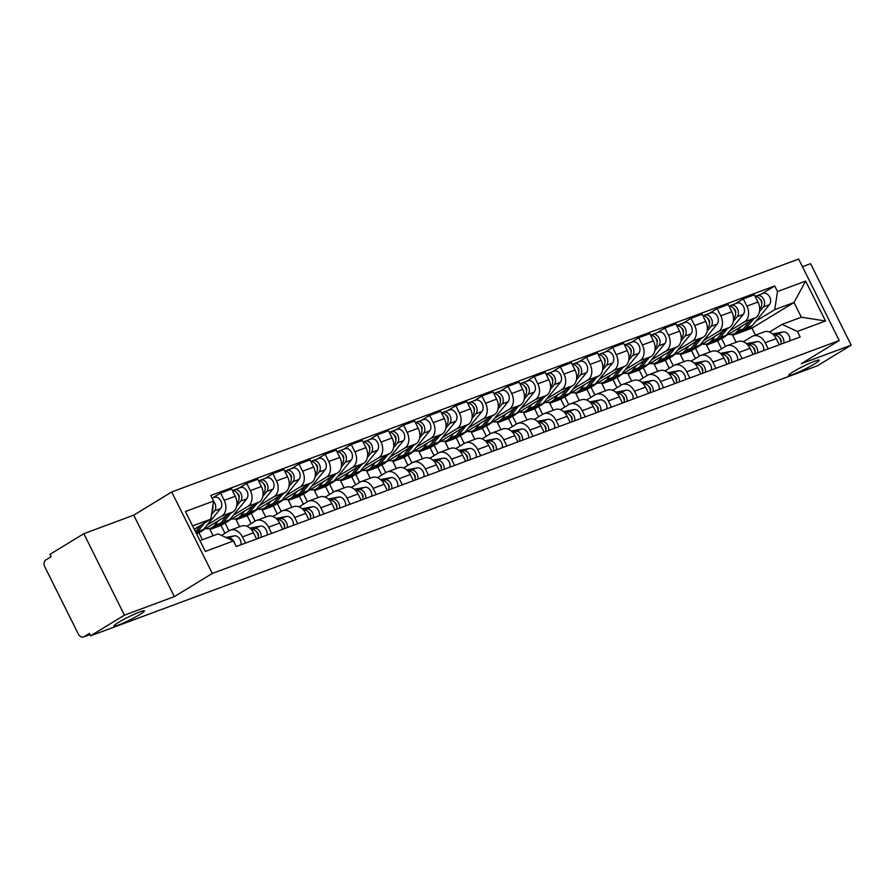 <?xml version="1.0" encoding="UTF-8"?>
<svg xmlns="http://www.w3.org/2000/svg" width="896" height="896" viewBox="0 0 896 896"><rect width="100%" height="100%" fill="white"/><g stroke="black" fill="none" stroke-linecap="round" stroke-linejoin="round"><path stroke-width="1.34" d="M139.843 614.522A17.069 1.635 -26.5 0 1 123.547 622.955A17.069 1.635 -26.5 0 1 113.848 626.125A17.069 1.635 -26.5 0 1 118.395 622.496A17.069 1.635 -26.5 0 1 134.68 614.062A17.069 1.635 -26.5 0 1 144.39 610.893A17.069 1.635 -26.5 0 1 139.843 614.522M814.666 363.81A17.069 1.635 -26.5 0 1 798.381 372.232A17.069 1.635 -26.5 0 1 788.682 375.402A17.069 1.635 -26.5 0 1 793.229 371.773A17.069 1.635 -26.5 0 1 809.514 363.339A17.069 1.635 -26.5 0 1 819.224 360.17A17.069 1.635 -26.5 0 1 814.666 363.81M83.821 533.702L124.432 615.16L90.552 635.846L817.32 365.837L851.2 345.15L801.27 363.698L839.25 340.525L798.627 259.056L171.707 491.971L133.739 515.155L83.821 533.702L49.93 554.378L51.117 556.752L45.842 559.978A5.331 3.954 -110.4 0 0 44.8 566.81L78.31 634.021A5.331 3.954 -110.4 0 0 83.574 636.944A5.331 3.954 -110.4 0 0 84.09 636.698L89.891 634.536M851.2 345.15L810.589 263.682L802.446 266.706M124.432 615.16L174.362 596.613L212.33 573.44L839.25 340.525M90.552 635.846L89.365 633.472L84.09 636.698M725.435 336.134L755.586 317.733A12.264 9.106 -110.4 0 0 757.971 302.03L754.354 294.784L743.299 298.894L746.906 306.141A12.264 9.106 69.6 0 1 744.52 321.843L729.915 330.758M721.56 348.824L717.606 340.906L721.851 338.318M765.139 342.709L776.205 338.61A12.264 9.106 -110.4 0 0 764.098 331.89L753.043 336A12.264 9.106 69.6 0 1 765.139 342.709L768.23 348.891M776.205 338.61L779.285 344.781M735.448 303.688L743.299 298.894M699.418 356.093L695.475 348.186M743.366 341.757L751.867 336.571A12.264 9.106 69.6 0 1 753.043 336M710.797 342.429L706.552 345.016L710.024 351.982M699.294 345.845L729.445 327.443A12.264 9.106 -110.4 0 0 731.83 311.741L728.224 304.494L717.158 308.605L720.776 315.851A12.264 9.106 69.6 0 1 718.39 331.554L703.774 340.469M695.419 358.534L691.477 350.616L695.722 348.029M753.144 354.491L750.064 348.32A12.264 9.106 -110.4 0 0 737.957 341.6L726.902 345.71A12.264 9.106 69.6 0 1 739.01 352.419L742.09 358.602M709.307 313.398L717.158 308.605M673.277 365.803L669.334 357.896M717.237 351.467L725.726 346.282A12.264 9.106 69.6 0 1 726.902 345.71M684.656 352.139L680.422 354.726L683.883 361.693M673.165 355.555L703.304 337.154A12.264 9.106 -110.4 0 0 705.69 321.451L702.083 314.205L691.029 318.315L694.635 325.562A12.264 9.106 69.6 0 1 692.25 341.264L677.645 350.179M669.29 368.245L665.336 360.326L669.581 357.739M727.014 364.202L723.934 358.019A12.264 9.106 -110.4 0 0 711.827 351.31L700.773 355.421A12.264 9.106 69.6 0 1 712.869 362.13L715.96 368.312M683.166 323.109L691.029 318.315M647.147 375.514L643.205 367.606M691.096 361.178L699.597 355.992A12.264 9.106 69.6 0 1 700.773 355.421M658.526 361.85L654.282 364.437L657.754 371.403M647.024 365.266L677.174 346.864A12.264 9.106 -110.4 0 0 679.56 331.162L675.942 323.915L664.888 328.026L668.506 335.272A12.264 9.106 69.6 0 1 666.12 350.974L651.504 359.89M643.149 377.955L639.206 370.037L643.451 367.45M700.874 373.912L697.794 367.73A12.264 9.106 -110.4 0 0 685.686 361.021L674.632 365.131A12.264 9.106 69.6 0 1 686.739 371.84L689.819 378.022M657.037 332.819L664.888 328.026M621.006 385.224L617.064 377.317M664.966 370.888L673.456 365.702A12.264 9.106 69.6 0 1 674.632 365.131M632.386 371.56L628.141 374.147L631.613 381.114M620.894 374.976L651.034 356.574A12.264 9.106 -110.4 0 0 653.419 340.872L649.813 333.626L638.758 337.736L642.365 344.982A12.264 9.106 69.6 0 1 639.979 360.685L625.363 369.6M617.019 387.666L613.066 379.747L617.31 377.16M674.744 383.622L671.664 377.44A12.264 9.106 -110.4 0 0 659.557 370.731L648.502 374.842A12.264 9.106 69.6 0 1 660.598 381.55L663.678 387.733M630.896 342.53L638.758 337.736M594.877 394.934L590.923 387.016M638.826 380.598L647.326 375.413A12.264 9.106 69.6 0 1 648.502 374.842M606.256 381.27L602.011 383.858L605.483 390.824M594.754 384.686L624.904 366.285A12.264 9.106 -110.4 0 0 627.29 350.582L623.672 343.336L612.618 347.446L616.235 354.693A12.264 9.106 69.6 0 1 613.85 370.395L599.234 379.31M590.878 397.376L586.936 389.458L591.181 386.87M648.603 393.333L645.523 387.15A12.264 9.106 -110.4 0 0 633.416 380.442L622.362 384.552A12.264 9.106 69.6 0 1 634.469 391.261L637.549 397.443M604.766 352.24L612.618 347.446M568.736 404.645L564.794 396.726M612.685 390.309L621.186 385.123A12.264 9.106 69.6 0 1 622.362 384.552M580.115 390.981L575.87 393.568L579.342 400.534M568.624 394.397L598.763 375.995A12.264 9.106 -110.4 0 0 601.149 360.293L597.542 353.046L586.488 357.157L590.094 364.392A12.264 9.106 69.6 0 1 587.709 380.106L573.093 389.021M564.738 407.086L560.795 399.168L565.04 396.581M622.474 403.043L619.394 396.861A12.264 9.106 -110.4 0 0 607.286 390.152L596.232 394.262A12.264 9.106 69.6 0 1 608.328 400.971L611.408 407.154M578.626 361.95L586.488 357.157M542.606 414.355L538.653 406.437M586.555 400.019L595.056 394.834A12.264 9.106 69.6 0 1 596.232 394.262M553.986 400.691L549.741 403.278L553.213 410.245M542.483 404.107L572.634 385.706A12.264 9.106 -110.4 0 0 575.019 370.003L571.402 362.757L560.347 366.867L563.965 374.102A12.264 9.106 69.6 0 1 561.579 389.816L546.963 398.731M538.608 416.797L534.666 408.878L538.91 406.291M596.333 412.754L593.253 406.571A12.264 9.106 -110.4 0 0 581.146 399.862L570.091 403.973A12.264 9.106 69.6 0 1 582.198 410.682L585.278 416.864M552.496 371.661L560.347 366.867M516.466 424.066L512.523 416.147M560.414 409.73L568.915 404.544A12.264 9.106 69.6 0 1 570.091 403.973M527.845 410.402L523.6 412.989L527.072 419.944M516.354 413.818L546.493 395.416A12.264 9.106 -110.4 0 0 548.878 379.714L545.272 372.467L534.218 376.578L537.824 383.813A12.264 9.106 69.6 0 1 535.438 399.526L520.822 408.442M512.467 426.507L508.525 418.589L512.77 416.002M570.203 422.464L567.112 416.282A12.264 9.106 -110.4 0 0 555.016 409.573L543.962 413.672A12.264 9.106 69.6 0 1 556.058 420.392L559.138 426.574M526.355 381.371L534.218 376.578M490.336 433.776L486.382 425.858M534.285 419.44L542.786 414.243A12.264 9.106 69.6 0 1 543.962 413.672M501.715 420.112L497.47 422.699L500.942 429.654M490.213 423.528L520.363 405.126A12.264 9.106 -110.4 0 0 522.749 389.424L519.131 382.178L508.077 386.288L511.694 393.523A12.264 9.106 69.6 0 1 509.309 409.237L494.693 418.152M486.338 436.218L482.395 428.299L486.64 425.712M544.062 432.174L540.982 425.992A12.264 9.106 -110.4 0 0 528.875 419.283L517.821 423.382A12.264 9.106 69.6 0 1 529.928 430.102L533.008 436.285M500.226 391.082L508.077 386.288M464.195 443.486L460.253 435.568M508.144 429.139L516.645 423.954A12.264 9.106 69.6 0 1 517.821 423.382M475.574 429.822L471.33 432.41L474.802 439.365M464.083 433.238L494.222 414.837A12.264 9.106 -110.4 0 0 496.608 399.134L493.002 391.888L481.947 395.998L485.554 403.234A12.264 9.106 69.6 0 1 483.168 418.947L468.552 427.862M460.197 445.928L456.254 438.01L460.499 435.422M517.933 441.885L514.842 435.702A12.264 9.106 -110.4 0 0 502.746 428.994L491.68 433.093A12.264 9.106 69.6 0 1 503.787 439.813L506.867 445.995M474.085 400.792L481.947 395.998M438.066 453.197L434.112 445.278M482.014 438.85L490.504 433.664A12.264 9.106 69.6 0 1 491.68 433.093M449.445 439.533L445.2 442.12L448.672 449.075M437.942 442.949L468.093 424.547A12.264 9.106 -110.4 0 0 470.478 408.845L466.861 401.598L455.806 405.709L459.413 412.944A12.264 9.106 69.6 0 1 457.027 428.658L442.422 437.573M434.067 455.638L430.114 447.72L434.358 445.133M491.792 451.595L488.712 445.413A12.264 9.106 -110.4 0 0 476.605 438.704L465.55 442.803A12.264 9.106 69.6 0 1 477.658 449.523L480.738 455.706M447.955 410.502L455.806 405.709M411.925 462.907L407.982 454.989M455.874 448.56L464.374 443.374A12.264 9.106 69.6 0 1 465.55 442.803M423.304 449.243L419.059 451.83L422.531 458.786M411.813 452.659L441.952 434.258A12.264 9.106 -110.4 0 0 444.338 418.555L440.731 411.309L429.666 415.419L433.283 422.654A12.264 9.106 69.6 0 1 430.898 438.368L416.282 447.283M407.926 465.349L403.984 457.43L408.229 454.843M465.651 461.306L462.571 455.123A12.264 9.106 -110.4 0 0 450.475 448.414L439.41 452.514A12.264 9.106 69.6 0 1 451.517 459.234L454.597 465.416M421.814 420.213L429.666 415.419M385.795 472.618L381.842 464.699M429.744 458.27L438.234 453.085A12.264 9.106 69.6 0 1 439.41 452.514M397.174 458.954L392.93 461.541L396.402 468.496M385.672 462.37L415.822 443.968A12.264 9.106 -110.4 0 0 418.208 428.254L414.59 421.019L403.536 425.13L407.142 432.365A12.264 9.106 69.6 0 1 404.757 448.078L390.152 456.994M381.797 475.059L377.843 467.141L382.088 464.554M439.522 471.016L436.442 464.834A12.264 9.106 -110.4 0 0 424.334 458.125L413.28 462.224A12.264 9.106 69.6 0 1 425.387 468.944L428.467 475.126M395.685 429.923L403.536 425.13M359.654 482.328L355.712 474.41M403.603 467.981L412.104 462.795A12.264 9.106 69.6 0 1 413.28 462.224M371.034 468.664L366.789 471.251L370.261 478.206M359.542 472.08L389.682 453.678A12.264 9.106 -110.4 0 0 392.067 437.965L388.461 430.73L377.395 434.829L381.013 442.075A12.264 9.106 69.6 0 1 378.627 457.789L364.011 466.704M355.656 484.77L351.714 476.851L355.958 474.264M413.381 480.726L410.301 474.544A12.264 9.106 -110.4 0 0 398.205 467.824L387.139 471.934A12.264 9.106 69.6 0 1 399.246 478.654L402.326 484.837M369.544 439.622L377.395 434.829M333.525 492.038L329.571 484.12M377.474 477.691L385.963 472.506A12.264 9.106 69.6 0 1 387.139 471.934M344.904 478.363L340.659 480.962L344.131 487.917M333.402 481.79L363.552 463.389A12.264 9.106 -110.4 0 0 365.938 447.675L362.32 440.44L351.266 444.539L354.872 451.786A12.264 9.106 69.6 0 1 352.486 467.499L337.882 476.414M329.526 494.48L325.573 486.562L329.818 483.974M387.251 490.437L384.171 484.254A12.264 9.106 -110.4 0 0 372.064 477.534L361.01 481.645A12.264 9.106 69.6 0 1 373.117 488.365L376.197 494.547M343.414 449.333L351.266 444.539M307.384 501.749L303.442 493.83M351.333 487.402L359.834 482.216A12.264 9.106 69.6 0 1 361.01 481.645M318.763 488.074L314.518 490.672L317.99 497.627M307.272 491.501L337.411 473.099A12.264 9.106 -110.4 0 0 339.797 457.386L336.19 450.15L325.125 454.25L328.742 461.496A12.264 9.106 69.6 0 1 326.357 477.198L311.741 486.125M303.386 504.19L299.443 496.272L303.688 493.685M361.11 500.147L358.03 493.965A12.264 9.106 -110.4 0 0 345.934 487.245L334.869 491.355A12.264 9.106 69.6 0 1 346.976 498.075L350.056 504.258M317.274 459.043L325.125 454.25M281.243 511.459L277.301 503.541M325.203 497.112L333.693 491.926A12.264 9.106 69.6 0 1 334.869 491.355M292.634 497.784L288.389 500.382L291.85 507.338M281.131 501.2L311.282 482.81A12.264 9.106 -110.4 0 0 313.667 467.096L310.05 459.861L298.995 463.96L302.602 471.206A12.264 9.106 69.6 0 1 300.216 486.909L285.611 495.835M277.256 513.901L273.302 505.982L277.547 503.395M334.981 509.858L331.901 503.675A12.264 9.106 -110.4 0 0 319.794 496.955L308.739 501.066A12.264 9.106 69.6 0 1 320.835 507.786L323.926 513.968M291.144 468.754L298.995 463.96M255.114 521.17L251.171 513.251M299.062 506.822L307.563 501.637A12.264 9.106 69.6 0 1 308.739 501.066M266.493 507.494L262.248 510.093L265.72 517.048M254.99 510.91L285.141 492.52A12.264 9.106 -110.4 0 0 287.526 476.806L283.92 469.571L272.854 473.67L276.472 480.917A12.264 9.106 69.6 0 1 274.086 496.619L259.47 505.546M251.115 523.611L247.173 515.693L251.418 513.106M308.84 519.568L305.76 513.386A12.264 9.106 -110.4 0 0 293.664 506.666L282.598 510.776A12.264 9.106 69.6 0 1 294.706 517.496L297.786 523.678M265.003 478.464L272.854 473.67M228.973 530.88L225.03 522.962M272.933 516.533L281.422 511.347A12.264 9.106 69.6 0 1 282.598 510.776M240.363 517.205L236.118 519.803L239.579 526.758M228.861 520.621L259 502.23A12.264 9.106 -110.4 0 0 261.386 486.517L257.779 479.282L246.725 483.381L250.331 490.627A12.264 9.106 69.6 0 1 247.946 506.33L233.341 515.256M224.986 533.322L221.032 525.403L225.277 522.816M282.71 529.278L279.63 523.096A12.264 9.106 -110.4 0 0 267.523 516.376L256.469 520.486A12.264 9.106 69.6 0 1 268.565 527.206L271.656 533.389M238.874 488.174L246.725 483.381M202.418 539.728L198.901 532.672M246.792 526.243L255.293 521.058A12.264 9.106 69.6 0 1 256.469 520.486M214.222 526.915L209.978 529.514L213.091 535.763M202.72 530.331L232.87 511.941A12.264 9.106 -110.4 0 0 235.256 496.227L231.638 488.981L220.584 493.091L224.202 500.338A12.264 9.106 69.6 0 1 221.816 516.04L207.2 524.966M196.65 534.038L199.147 532.526M256.57 538.989L253.49 532.806A12.264 9.106 -110.4 0 0 241.382 526.086L230.328 530.197A12.264 9.106 69.6 0 1 242.435 536.917L245.515 543.099M212.733 497.885L220.584 493.091M221.514 535.427L229.152 530.768A12.264 9.106 69.6 0 1 230.328 530.197M221.032 525.403L209.978 529.514M247.173 515.693L236.118 519.803M273.302 505.982L262.248 510.093M299.443 496.272L288.389 500.382M325.573 486.562L314.518 490.672M351.714 476.851L340.659 480.962M377.843 467.141L366.789 471.251M403.984 457.43L392.93 461.541M430.114 447.72L419.059 451.83M456.254 438.01L445.2 442.12M482.395 428.299L471.33 432.41M508.525 418.589L497.47 422.699M534.666 408.878L523.6 412.989M560.795 399.168L549.741 403.278M586.936 389.458L575.87 393.568M613.066 379.747L602.011 383.858M639.206 370.037L628.141 374.147M665.336 360.326L654.282 364.437M691.477 350.616L680.422 354.726M717.606 340.906L706.552 345.016M755.429 335.115L751.957 328.149L794.013 302.478L774.749 309.635L756.045 321.048M736.938 332.718L732.693 335.306L736.154 342.272M751.957 328.149L732.693 335.306M769.507 332.046L782.085 324.363L801.349 317.206L794.013 302.478L805.638 281.086L825.53 320.992L797.384 331.442L782.085 324.363M199.942 540.646L218.165 533.882L233.464 540.96L236.242 546.538L800.173 337.019L797.384 331.442M233.464 540.96L205.318 551.41L185.427 511.515L213.573 501.054L210.818 519.154L192.606 525.918M774.749 309.635L777.493 291.547L774.715 285.958L210.784 495.477L213.573 501.054M777.493 291.547L805.638 281.086M171.707 491.971L212.33 573.44M133.739 515.155L174.362 596.613M194.264 529.256L210.818 519.154M761.578 293.978L774.715 285.958M725.547 346.382L721.605 338.475M825.53 320.992L801.349 317.206M773.976 335.283L774.133 335.25A6.664 4.95 69.6 0 1 779.274 337.691A6.664 4.95 69.6 0 1 780.954 344.165M779.363 337.814A3.203 2.374 69.6 0 1 781.032 342.294M773.584 334.846L776.978 334.197A6.664 4.95 69.6 0 1 782.118 336.627A6.664 4.95 69.6 0 1 783.798 343.112M772.632 333.962L783.014 331.957A6.664 4.95 69.6 0 1 788.144 334.387A6.664 4.95 69.6 0 1 789.824 340.872M761.723 303.576A3.203 2.374 -110.4 0 0 760.066 299.107M740.869 331.117A15.994 11.872 -110.4 0 0 742.336 330.714A15.994 11.872 -110.4 0 0 746.312 327.824L753.547 318.976M742.336 330.714L748.373 328.474A15.994 11.872 -110.4 0 0 752.338 325.584L769.418 304.696A6.664 4.95 -110.4 0 0 769.518 296.688A6.664 4.95 -110.4 0 0 763.123 293.406L757.098 295.646A6.664 4.95 -110.4 0 0 756.459 295.949L755.171 296.43M759.405 311.808L763.392 306.936A6.664 4.95 -110.4 0 0 763.482 298.939A6.664 4.95 -110.4 0 0 757.098 295.646M728.325 334.365A15.994 11.872 -110.4 0 0 733.466 334.006L739.491 331.766A15.994 11.872 -110.4 0 0 743.467 328.877L749.582 321.395M733.466 334.006A15.994 11.872 -110.4 0 0 737.43 331.117L741.205 326.514M759.674 309.053L760.547 307.989A6.664 4.95 -110.4 0 0 760.928 300.574A6.664 4.95 -110.4 0 0 755.205 296.486M756.806 296.654L756.459 295.949M747.846 344.994L747.992 344.96A6.664 4.95 69.6 0 1 753.133 347.402A6.664 4.95 69.6 0 1 754.813 353.875M753.234 347.525A3.203 2.374 69.6 0 1 754.891 352.005M747.443 344.557L750.848 343.907A6.664 4.95 69.6 0 1 755.978 346.338A6.664 4.95 69.6 0 1 757.658 352.822M746.502 343.661L756.874 341.656A6.664 4.95 69.6 0 1 762.014 344.098A6.664 4.95 69.6 0 1 763.694 350.582M721.862 354.67L721.862 354.67A6.664 4.95 69.6 0 1 727.003 357.112A6.664 4.95 69.6 0 1 728.672 363.586M727.093 357.235A3.203 2.374 69.6 0 1 728.762 361.715M721.314 354.267L724.707 353.618A6.664 4.95 69.6 0 1 729.848 356.048A6.664 4.95 69.6 0 1 731.528 362.533M720.362 353.371L730.744 351.366A6.664 4.95 69.6 0 1 735.874 353.808A6.664 4.95 69.6 0 1 737.554 360.282M695.576 364.414L695.722 364.381A6.664 4.95 69.6 0 1 700.862 366.822A6.664 4.95 69.6 0 1 702.542 373.296M700.963 366.946A3.203 2.374 69.6 0 1 702.621 371.426M695.173 363.978L698.578 363.317A6.664 4.95 69.6 0 1 703.707 365.758A6.664 4.95 69.6 0 1 705.387 372.243M694.232 363.082L704.603 361.077A6.664 4.95 69.6 0 1 709.744 363.518A6.664 4.95 69.6 0 1 711.424 369.992M735.594 313.286A3.203 2.374 -110.4 0 0 733.925 308.806M714.739 340.827A15.994 11.872 -110.4 0 0 716.206 340.424A15.994 11.872 -110.4 0 0 720.171 337.534L727.406 328.686M716.206 340.424L722.232 338.173A15.994 11.872 -110.4 0 0 726.208 335.294L743.288 314.406A6.664 4.95 -110.4 0 0 743.378 306.398A6.664 4.95 -110.4 0 0 736.994 303.117L730.957 305.357A6.664 4.95 -110.4 0 0 730.318 305.659L729.042 306.141M733.275 321.518L737.251 316.646A6.664 4.95 -110.4 0 0 737.352 308.638A6.664 4.95 -110.4 0 0 730.957 305.357M702.195 344.075A15.994 11.872 -110.4 0 0 707.325 343.717L713.362 341.477A15.994 11.872 -110.4 0 0 717.326 338.587L723.453 331.106M707.325 343.717A15.994 11.872 -110.4 0 0 711.301 340.827L715.064 336.224M733.533 318.763L734.406 317.699A6.664 4.95 -110.4 0 0 734.798 310.285A6.664 4.95 -110.4 0 0 729.064 306.197M730.666 306.365L730.318 305.659M709.453 322.997A3.203 2.374 -110.4 0 0 707.795 318.517M688.598 350.538A15.994 11.872 -110.4 0 0 690.066 350.134A15.994 11.872 -110.4 0 0 694.042 347.245L701.277 338.397M690.066 350.134L696.102 347.883A15.994 11.872 -110.4 0 0 700.067 345.005L717.147 324.117A6.664 4.95 -110.4 0 0 717.237 316.109A6.664 4.95 -110.4 0 0 710.853 312.827L704.827 315.067A6.664 4.95 -110.4 0 0 704.189 315.37L702.901 315.851M707.134 331.229L711.122 326.357A6.664 4.95 -110.4 0 0 711.211 318.349A6.664 4.95 -110.4 0 0 704.827 315.067M676.054 353.786A15.994 11.872 -110.4 0 0 681.184 353.427L687.221 351.187A15.994 11.872 -110.4 0 0 691.197 348.298L697.312 340.816M681.184 353.427A15.994 11.872 -110.4 0 0 685.16 350.538L688.934 345.934M707.403 328.474L708.277 327.41A6.664 4.95 -110.4 0 0 708.658 319.995A6.664 4.95 -110.4 0 0 702.934 315.907M704.536 316.075L704.189 315.37M683.323 332.707A3.203 2.374 -110.4 0 0 681.654 328.227M662.469 360.248A15.994 11.872 -110.4 0 0 663.936 359.834A15.994 11.872 -110.4 0 0 667.901 356.955L675.136 348.107M663.936 359.834L669.962 357.594A15.994 11.872 -110.4 0 0 673.938 354.715L691.018 333.827A6.664 4.95 -110.4 0 0 691.107 325.819A6.664 4.95 -110.4 0 0 684.723 322.538L678.686 324.778A6.664 4.95 -110.4 0 0 678.048 325.08L676.771 325.562M681.005 340.939L684.981 336.067A6.664 4.95 -110.4 0 0 685.07 328.059A6.664 4.95 -110.4 0 0 678.686 324.778M649.925 363.496A15.994 11.872 -110.4 0 0 655.054 363.138L661.08 360.898A15.994 11.872 -110.4 0 0 665.056 358.008L671.182 350.526M655.054 363.138A15.994 11.872 -110.4 0 0 659.03 360.248L662.794 355.645M681.262 338.184L682.136 337.12A6.664 4.95 -110.4 0 0 682.528 329.706A6.664 4.95 -110.4 0 0 676.794 325.618M678.395 325.786L678.048 325.08M669.435 374.125L669.592 374.091A6.664 4.95 69.6 0 1 674.733 376.533A6.664 4.95 69.6 0 1 676.402 383.006M674.822 376.656A3.203 2.374 69.6 0 1 676.491 381.136M669.043 373.688L672.437 373.027A6.664 4.95 69.6 0 1 677.578 375.469A6.664 4.95 69.6 0 1 679.258 381.942M668.091 372.792L678.474 370.787A6.664 4.95 69.6 0 1 683.603 373.229A6.664 4.95 69.6 0 1 685.283 379.702M643.294 383.835L643.451 383.802A6.664 4.95 69.6 0 1 648.592 386.243A6.664 4.95 69.6 0 1 650.272 392.717M648.682 386.366A3.203 2.374 69.6 0 1 650.35 390.846M642.902 383.398L646.307 382.738A6.664 4.95 69.6 0 1 651.437 385.179A6.664 4.95 69.6 0 1 653.117 391.653M641.962 382.502L652.333 380.498A6.664 4.95 69.6 0 1 657.474 382.939A6.664 4.95 69.6 0 1 659.154 389.413M657.182 342.418A3.203 2.374 -110.4 0 0 655.525 337.938M636.328 369.958A15.994 11.872 -110.4 0 0 637.795 369.544A15.994 11.872 -110.4 0 0 641.771 366.666L648.995 357.818M637.795 369.544L643.832 367.304A15.994 11.872 -110.4 0 0 647.797 364.414L664.877 343.538A6.664 4.95 -110.4 0 0 664.966 335.53A6.664 4.95 -110.4 0 0 658.582 332.248L652.557 334.488A6.664 4.95 -110.4 0 0 651.907 334.79L650.63 335.272M654.864 350.65L658.851 345.778A6.664 4.95 -110.4 0 0 658.941 337.77A6.664 4.95 -110.4 0 0 652.557 334.488M623.784 373.206A15.994 11.872 -110.4 0 0 628.914 372.848L634.95 370.608A15.994 11.872 -110.4 0 0 638.926 367.718L645.042 360.237M628.914 372.848A15.994 11.872 -110.4 0 0 632.89 369.958L636.664 365.355M655.133 347.894L656.006 346.83A6.664 4.95 -110.4 0 0 656.387 339.416A6.664 4.95 -110.4 0 0 650.664 335.328M652.266 335.496L651.907 334.79M631.053 352.128A3.203 2.374 -110.4 0 0 629.384 347.648M610.187 379.669A15.994 11.872 -110.4 0 0 611.666 379.254A15.994 11.872 -110.4 0 0 615.63 376.376L622.866 367.528M611.666 379.254L617.691 377.014A15.994 11.872 -110.4 0 0 621.667 374.125L638.747 353.248A6.664 4.95 -110.4 0 0 638.837 345.24A6.664 4.95 -110.4 0 0 632.453 341.947L626.416 344.198A6.664 4.95 -110.4 0 0 625.778 344.501L624.501 344.982M628.723 360.36L632.71 355.488A6.664 4.95 -110.4 0 0 632.8 347.48A6.664 4.95 -110.4 0 0 626.416 344.198M597.654 382.917A15.994 11.872 -110.4 0 0 602.784 382.558L608.81 380.318A15.994 11.872 -110.4 0 0 612.786 377.429L618.901 369.947M602.784 382.558A15.994 11.872 -110.4 0 0 606.76 379.669L610.523 375.066M628.992 357.605L629.866 356.541A6.664 4.95 -110.4 0 0 630.258 349.126A6.664 4.95 -110.4 0 0 624.523 345.038M626.125 345.206L625.778 344.501M617.322 393.512L617.322 393.512A6.664 4.95 69.6 0 1 622.451 395.954A6.664 4.95 69.6 0 1 624.131 402.427M622.552 396.077A3.203 2.374 69.6 0 1 624.221 400.557M616.773 393.109L620.166 392.448A6.664 4.95 69.6 0 1 625.307 394.89A6.664 4.95 69.6 0 1 626.987 401.363M615.821 392.213L626.203 390.208A6.664 4.95 69.6 0 1 631.333 392.65A6.664 4.95 69.6 0 1 633.013 399.123M591.181 403.222L591.181 403.222A6.664 4.95 69.6 0 1 596.322 405.653A6.664 4.95 69.6 0 1 598.002 412.138M596.411 405.787A3.203 2.374 69.6 0 1 598.08 410.267M590.632 402.819L594.037 402.158A6.664 4.95 69.6 0 1 599.166 404.6A6.664 4.95 69.6 0 1 600.846 411.074M589.691 401.923L600.062 399.918A6.664 4.95 69.6 0 1 605.203 402.36A6.664 4.95 69.6 0 1 606.883 408.834M564.894 412.966L565.051 412.933A6.664 4.95 69.6 0 1 570.181 415.363A6.664 4.95 69.6 0 1 571.861 421.848M570.282 415.498A3.203 2.374 69.6 0 1 571.939 419.978M564.491 412.53L567.896 411.869A6.664 4.95 69.6 0 1 573.037 414.31A6.664 4.95 69.6 0 1 574.717 420.784M563.55 411.634L573.933 409.629A6.664 4.95 69.6 0 1 579.062 412.07A6.664 4.95 69.6 0 1 580.742 418.544M538.91 422.643L538.91 422.643A6.664 4.95 69.6 0 1 544.051 425.074A6.664 4.95 69.6 0 1 545.731 431.558M544.141 425.208A3.203 2.374 69.6 0 1 545.81 429.688M538.362 422.24L541.766 421.579A6.664 4.95 69.6 0 1 546.896 424.021A6.664 4.95 69.6 0 1 548.576 430.494M537.421 421.344L547.792 419.339A6.664 4.95 69.6 0 1 552.933 421.781A6.664 4.95 69.6 0 1 554.613 428.254M512.781 432.354L512.781 432.354A6.664 4.95 69.6 0 1 517.91 434.784A6.664 4.95 69.6 0 1 519.59 441.269M518.011 434.918A3.203 2.374 69.6 0 1 519.669 439.398M512.221 431.95L515.626 431.29A6.664 4.95 69.6 0 1 520.766 433.731A6.664 4.95 69.6 0 1 522.446 440.205M511.28 431.054L521.662 429.05A6.664 4.95 69.6 0 1 526.792 431.491A6.664 4.95 69.6 0 1 528.472 437.965M486.483 442.086L486.64 442.064A6.664 4.95 69.6 0 1 491.781 444.494A6.664 4.95 69.6 0 1 493.461 450.979M491.87 444.629A3.203 2.374 69.6 0 1 493.539 449.109M486.091 441.661L489.485 441A6.664 4.95 69.6 0 1 494.626 443.442A6.664 4.95 69.6 0 1 496.306 449.915M485.15 440.765L495.522 438.76A6.664 4.95 69.6 0 1 500.662 441.202A6.664 4.95 69.6 0 1 502.342 447.675M460.51 451.774L460.51 451.774A6.664 4.95 69.6 0 1 465.64 454.205A6.664 4.95 69.6 0 1 467.32 460.69M465.741 454.339A3.203 2.374 69.6 0 1 467.398 458.819M459.95 451.371L463.355 450.71A6.664 4.95 69.6 0 1 468.496 453.152A6.664 4.95 69.6 0 1 470.176 459.626M459.01 450.475L469.381 448.47A6.664 4.95 69.6 0 1 474.522 450.912A6.664 4.95 69.6 0 1 476.202 457.386M434.213 461.507L434.37 461.485A6.664 4.95 69.6 0 1 439.51 463.915A6.664 4.95 69.6 0 1 441.19 470.4M439.6 464.05A3.203 2.374 69.6 0 1 441.269 468.53M433.821 461.082L437.214 460.421A6.664 4.95 69.6 0 1 442.355 462.862A6.664 4.95 69.6 0 1 444.035 469.336M432.88 460.186L443.251 458.181A6.664 4.95 69.6 0 1 448.392 460.622A6.664 4.95 69.6 0 1 450.061 467.096M604.912 361.838A3.203 2.374 -110.4 0 0 603.254 357.358M584.058 389.379A15.994 11.872 -110.4 0 0 585.525 388.965A15.994 11.872 -110.4 0 0 589.501 386.075L596.725 377.238M585.525 388.965L591.562 386.725A15.994 11.872 -110.4 0 0 595.526 383.835L612.606 362.958A6.664 4.95 -110.4 0 0 612.696 354.95A6.664 4.95 -110.4 0 0 606.312 351.658L600.275 353.909A6.664 4.95 -110.4 0 0 599.637 354.211L598.36 354.693M602.594 370.07L606.581 365.198A6.664 4.95 -110.4 0 0 606.67 357.19A6.664 4.95 -110.4 0 0 600.275 353.909M571.514 392.627A15.994 11.872 -110.4 0 0 576.643 392.269L582.68 390.029A15.994 11.872 -110.4 0 0 586.656 387.139L592.771 379.658M576.643 392.269A15.994 11.872 -110.4 0 0 580.619 389.379L584.382 384.776M602.862 367.315L603.725 366.251A6.664 4.95 -110.4 0 0 604.117 358.837A6.664 4.95 -110.4 0 0 598.394 354.749M599.995 354.917L599.637 354.211M578.782 371.549A3.203 2.374 -110.4 0 0 577.114 367.069M557.917 399.09A15.994 11.872 -110.4 0 0 559.395 398.675A15.994 11.872 -110.4 0 0 563.36 395.786L570.595 386.949M559.395 398.675L565.421 396.435A15.994 11.872 -110.4 0 0 569.397 393.546L586.477 372.669A6.664 4.95 -110.4 0 0 586.566 364.661A6.664 4.95 -110.4 0 0 580.171 361.368L574.146 363.619A6.664 4.95 -110.4 0 0 573.507 363.922L572.23 364.403M576.453 379.781L580.44 374.909A6.664 4.95 -110.4 0 0 580.53 366.901A6.664 4.95 -110.4 0 0 574.146 363.619M545.384 402.338A15.994 11.872 -110.4 0 0 550.514 401.979L556.539 399.739A15.994 11.872 -110.4 0 0 560.515 396.85L566.63 389.368M550.514 401.979A15.994 11.872 -110.4 0 0 554.478 399.09L558.253 394.486M576.722 377.026L577.595 375.962A6.664 4.95 -110.4 0 0 577.987 368.547A6.664 4.95 -110.4 0 0 572.253 364.459M573.854 364.627L573.507 363.922M552.642 381.259A3.203 2.374 -110.4 0 0 550.984 376.779M531.787 408.8A15.994 11.872 -110.4 0 0 533.254 408.386A15.994 11.872 -110.4 0 0 537.23 405.496L544.454 396.659M533.254 408.386L539.291 406.146A15.994 11.872 -110.4 0 0 543.256 403.256L560.336 382.379A6.664 4.95 -110.4 0 0 560.426 374.371A6.664 4.95 -110.4 0 0 554.042 371.078L548.005 373.318A6.664 4.95 -110.4 0 0 547.366 373.632L546.09 374.114M550.323 389.491L554.31 384.619A6.664 4.95 -110.4 0 0 554.4 376.611A6.664 4.95 -110.4 0 0 548.005 373.318M519.243 412.048A15.994 11.872 -110.4 0 0 524.373 411.69L530.41 409.45A15.994 11.872 -110.4 0 0 534.374 406.56L540.501 399.078M524.373 411.69A15.994 11.872 -110.4 0 0 528.349 408.8L532.112 404.197M550.592 386.736L551.454 385.672A6.664 4.95 -110.4 0 0 551.846 378.258A6.664 4.95 -110.4 0 0 546.112 374.17M547.725 374.338L547.366 373.632M526.512 390.97A3.203 2.374 -110.4 0 0 524.843 386.49M505.646 418.51A15.994 11.872 -110.4 0 0 507.125 418.096A15.994 11.872 -110.4 0 0 511.09 415.206L518.325 406.37M507.125 418.096L513.15 415.856A15.994 11.872 -110.4 0 0 517.126 412.966L534.206 392.09A6.664 4.95 -110.4 0 0 534.296 384.082A6.664 4.95 -110.4 0 0 527.901 380.789L521.875 383.029A6.664 4.95 -110.4 0 0 521.237 383.342L519.949 383.824M524.182 399.202L528.17 394.33A6.664 4.95 -110.4 0 0 528.259 386.322A6.664 4.95 -110.4 0 0 521.875 383.029M493.114 421.758A15.994 11.872 -110.4 0 0 498.243 421.4L504.269 419.16A15.994 11.872 -110.4 0 0 508.245 416.27L514.36 408.789M498.243 421.4A15.994 11.872 -110.4 0 0 502.208 418.51L505.982 413.907M524.451 396.446L525.325 395.382A6.664 4.95 -110.4 0 0 525.717 387.968A6.664 4.95 -110.4 0 0 519.982 383.88M521.584 384.048L521.237 383.342M500.371 400.68A3.203 2.374 -110.4 0 0 498.702 396.2M479.517 428.21A15.994 11.872 -110.4 0 0 480.984 427.806A15.994 11.872 -110.4 0 0 484.96 424.917L492.184 416.08M480.984 427.806L487.021 425.566A15.994 11.872 -110.4 0 0 490.986 422.677L508.066 401.8A6.664 4.95 -110.4 0 0 508.155 393.792A6.664 4.95 -110.4 0 0 501.771 390.499L495.734 392.739A6.664 4.95 -110.4 0 0 495.096 393.053L493.819 393.534M498.053 408.912L502.04 404.04A6.664 4.95 -110.4 0 0 502.13 396.032A6.664 4.95 -110.4 0 0 495.734 392.739M466.973 431.469A15.994 11.872 -110.4 0 0 472.102 431.11L478.139 428.87A15.994 11.872 -110.4 0 0 482.104 425.981L488.23 418.499M472.102 431.11A15.994 11.872 -110.4 0 0 476.078 428.221L479.842 423.618M498.322 406.157L499.184 405.093A6.664 4.95 -110.4 0 0 499.576 397.678A6.664 4.95 -110.4 0 0 493.842 393.59M495.454 393.758L495.096 393.053M474.242 410.39A3.203 2.374 -110.4 0 0 472.573 405.91M453.376 437.92A15.994 11.872 -110.4 0 0 454.854 437.517A15.994 11.872 -110.4 0 0 458.819 434.627L466.054 425.79M454.854 437.517L460.88 435.277A15.994 11.872 -110.4 0 0 464.856 432.387L481.936 411.51A6.664 4.95 -110.4 0 0 482.026 403.502A6.664 4.95 -110.4 0 0 475.63 400.21L469.605 402.45A6.664 4.95 -110.4 0 0 468.966 402.763L467.678 403.245M471.912 418.622L475.899 413.75A6.664 4.95 -110.4 0 0 475.989 405.742A6.664 4.95 -110.4 0 0 469.605 402.45M440.832 441.179A15.994 11.872 -110.4 0 0 445.973 440.821L451.998 438.581A15.994 11.872 -110.4 0 0 455.974 435.691L462.09 428.21M445.973 440.821A15.994 11.872 -110.4 0 0 449.938 437.931L453.712 433.317M472.181 415.867L473.054 414.803A6.664 4.95 -110.4 0 0 473.446 407.389A6.664 4.95 -110.4 0 0 467.712 403.301M469.314 403.469L468.966 402.763M448.101 420.101A3.203 2.374 -110.4 0 0 446.432 415.621M427.246 447.63A15.994 11.872 -110.4 0 0 428.714 447.227A15.994 11.872 -110.4 0 0 432.69 444.338L439.914 435.501M428.714 447.227L434.75 444.987A15.994 11.872 -110.4 0 0 438.715 442.098L455.795 421.221A6.664 4.95 -110.4 0 0 455.885 413.213A6.664 4.95 -110.4 0 0 449.501 409.92L443.464 412.16A6.664 4.95 -110.4 0 0 442.826 412.474L441.549 412.955M445.782 428.333L449.77 423.461A6.664 4.95 -110.4 0 0 449.859 415.453A6.664 4.95 -110.4 0 0 443.464 412.16M414.702 450.89A15.994 11.872 -110.4 0 0 419.832 450.531L425.869 448.291A15.994 11.872 -110.4 0 0 429.834 445.402L435.96 437.92M419.832 450.531A15.994 11.872 -110.4 0 0 423.808 447.642L427.571 443.027M446.051 425.578L446.914 424.514A6.664 4.95 -110.4 0 0 447.306 417.099A6.664 4.95 -110.4 0 0 441.571 413M443.173 413.179L442.826 412.474M421.96 429.811A3.203 2.374 -110.4 0 0 420.302 425.331M401.106 457.341A15.994 11.872 -110.4 0 0 402.573 456.938A15.994 11.872 -110.4 0 0 406.549 454.048L413.784 445.211M402.573 456.938L408.61 454.698A15.994 11.872 -110.4 0 0 412.586 451.808L429.666 430.931A6.664 4.95 -110.4 0 0 429.755 422.923A6.664 4.95 -110.4 0 0 423.36 419.63L417.334 421.87A6.664 4.95 -110.4 0 0 416.696 422.184L415.408 422.666M419.642 438.043L423.629 433.171A6.664 4.95 -110.4 0 0 423.718 425.163A6.664 4.95 -110.4 0 0 417.334 421.87M388.562 460.6A15.994 11.872 -110.4 0 0 393.702 460.242L399.728 458.002A15.994 11.872 -110.4 0 0 403.704 455.112L409.819 447.63M393.702 460.242A15.994 11.872 -110.4 0 0 397.667 457.352L401.442 452.738M419.91 435.288L420.784 434.224A6.664 4.95 -110.4 0 0 421.165 426.81A6.664 4.95 -110.4 0 0 415.442 422.71M417.043 422.89L416.696 422.184M408.24 471.195L408.24 471.195A6.664 4.95 69.6 0 1 413.37 473.626A6.664 4.95 69.6 0 1 415.05 480.11M413.47 473.76A3.203 2.374 69.6 0 1 415.128 478.24M407.68 470.792L411.085 470.131A6.664 4.95 69.6 0 1 416.226 472.573A6.664 4.95 69.6 0 1 417.894 479.046M406.739 469.896L417.11 467.891A6.664 4.95 69.6 0 1 422.251 470.333A6.664 4.95 69.6 0 1 423.931 476.806M381.942 480.928L382.099 480.906A6.664 4.95 69.6 0 1 387.24 483.336A6.664 4.95 69.6 0 1 388.92 489.821M387.33 483.47A3.203 2.374 69.6 0 1 388.998 487.939M381.55 480.502L384.944 479.842A6.664 4.95 69.6 0 1 390.085 482.283A6.664 4.95 69.6 0 1 391.765 488.757M380.598 479.606L390.981 477.602A6.664 4.95 69.6 0 1 396.122 480.043A6.664 4.95 69.6 0 1 397.79 486.517M355.813 490.638L355.97 490.616A6.664 4.95 69.6 0 1 361.099 493.046A6.664 4.95 69.6 0 1 362.779 499.531M361.2 493.181A3.203 2.374 69.6 0 1 362.858 497.65M355.41 490.213L358.814 489.552A6.664 4.95 69.6 0 1 363.944 491.994A6.664 4.95 69.6 0 1 365.624 498.467M354.469 489.317L364.84 487.312A6.664 4.95 69.6 0 1 369.981 489.754A6.664 4.95 69.6 0 1 371.661 496.227M329.829 500.326L329.829 500.326A6.664 4.95 69.6 0 1 334.97 502.757A6.664 4.95 69.6 0 1 336.65 509.242M335.059 502.891A3.203 2.374 69.6 0 1 336.728 507.36M329.28 499.923L332.674 499.262A6.664 4.95 69.6 0 1 337.814 501.704A6.664 4.95 69.6 0 1 339.494 508.178M328.328 499.027L338.71 497.022A6.664 4.95 69.6 0 1 343.84 499.464A6.664 4.95 69.6 0 1 345.52 505.938M303.542 510.059L303.688 510.037A6.664 4.95 69.6 0 1 308.829 512.467A6.664 4.95 69.6 0 1 310.509 518.952M308.93 512.59A3.203 2.374 69.6 0 1 310.587 517.07M303.139 509.634L306.544 508.973A6.664 4.95 69.6 0 1 311.674 511.414A6.664 4.95 69.6 0 1 313.354 517.888M302.198 508.738L312.57 506.733A6.664 4.95 69.6 0 1 317.71 509.174A6.664 4.95 69.6 0 1 319.39 515.648M277.558 519.736L277.558 519.736A6.664 4.95 69.6 0 1 282.699 522.178A6.664 4.95 69.6 0 1 284.379 528.662M282.789 522.301A3.203 2.374 69.6 0 1 284.458 526.781M277.01 519.344L280.403 518.683A6.664 4.95 69.6 0 1 285.544 521.125A6.664 4.95 69.6 0 1 287.224 527.598M276.058 518.448L286.44 516.443A6.664 4.95 69.6 0 1 291.57 518.885A6.664 4.95 69.6 0 1 293.25 525.358M395.83 439.522A3.203 2.374 -110.4 0 0 394.162 435.042M374.976 467.051A15.994 11.872 -110.4 0 0 376.443 466.648A15.994 11.872 -110.4 0 0 380.419 463.758L387.643 454.922M376.443 466.648L382.469 464.408A15.994 11.872 -110.4 0 0 386.445 461.518L403.525 440.63A6.664 4.95 -110.4 0 0 403.614 432.634A6.664 4.95 -110.4 0 0 397.23 429.341L391.194 431.581A6.664 4.95 -110.4 0 0 390.555 431.894L389.278 432.365M393.512 447.754L397.499 442.882A6.664 4.95 -110.4 0 0 397.589 434.874A6.664 4.95 -110.4 0 0 391.194 431.581M362.432 470.31A15.994 11.872 -110.4 0 0 367.562 469.952L373.598 467.712A15.994 11.872 -110.4 0 0 377.563 464.822L383.69 457.341M367.562 469.952A15.994 11.872 -110.4 0 0 371.538 467.062L375.301 462.448M393.781 444.998L394.643 443.934A6.664 4.95 -110.4 0 0 395.035 436.52A6.664 4.95 -110.4 0 0 389.301 432.421M390.902 432.6L390.555 431.894M369.69 449.232A3.203 2.374 -110.4 0 0 368.032 444.752M348.835 476.762A15.994 11.872 -110.4 0 0 350.302 476.358A15.994 11.872 -110.4 0 0 354.278 473.469L361.514 464.632M350.302 476.358L356.339 474.118A15.994 11.872 -110.4 0 0 360.315 471.229L377.395 450.341A6.664 4.95 -110.4 0 0 377.485 442.344A6.664 4.95 -110.4 0 0 371.09 439.051L365.064 441.291A6.664 4.95 -110.4 0 0 364.426 441.605L363.138 442.075M367.371 457.464L371.358 452.592A6.664 4.95 -110.4 0 0 371.448 444.584A6.664 4.95 -110.4 0 0 365.064 441.291M336.291 480.021A15.994 11.872 -110.4 0 0 341.432 479.662L347.458 477.422A15.994 11.872 -110.4 0 0 351.434 474.533L357.549 467.051M341.432 479.662A15.994 11.872 -110.4 0 0 345.397 476.773L349.171 472.158M367.64 454.709L368.514 453.645A6.664 4.95 -110.4 0 0 368.894 446.23A6.664 4.95 -110.4 0 0 363.171 442.131M364.773 442.31L364.426 441.605M343.56 458.942A3.203 2.374 -110.4 0 0 341.891 454.462M322.706 486.472A15.994 11.872 -110.4 0 0 324.173 486.069A15.994 11.872 -110.4 0 0 328.149 483.179L335.373 474.342M324.173 486.069L330.198 483.829A15.994 11.872 -110.4 0 0 334.174 480.939L351.254 460.051A6.664 4.95 -110.4 0 0 351.344 452.054A6.664 4.95 -110.4 0 0 344.96 448.762L338.923 451.002A6.664 4.95 -110.4 0 0 338.285 451.315L337.008 451.786M341.242 467.174L345.218 462.291A6.664 4.95 -110.4 0 0 345.318 454.294A6.664 4.95 -110.4 0 0 338.923 451.002M310.162 489.731A15.994 11.872 -110.4 0 0 315.291 489.373L321.328 487.133A15.994 11.872 -110.4 0 0 325.293 484.243L331.419 476.75M315.291 489.373A15.994 11.872 -110.4 0 0 319.267 486.483L323.03 481.869M341.51 464.419L342.373 463.355A6.664 4.95 -110.4 0 0 342.765 455.941A6.664 4.95 -110.4 0 0 337.03 451.842M338.632 452.021L338.285 451.315M317.419 468.653A3.203 2.374 -110.4 0 0 315.762 464.173M296.565 496.182A15.994 11.872 -110.4 0 0 298.032 495.779A15.994 11.872 -110.4 0 0 302.008 492.89L309.243 484.053M298.032 495.779L304.069 493.539A15.994 11.872 -110.4 0 0 308.045 490.65L325.114 469.762A6.664 4.95 -110.4 0 0 325.214 461.765A6.664 4.95 -110.4 0 0 318.819 458.472L312.794 460.712A6.664 4.95 -110.4 0 0 312.155 461.026L310.867 461.496M315.101 476.885L319.088 472.002A6.664 4.95 -110.4 0 0 319.178 464.005A6.664 4.95 -110.4 0 0 312.794 460.712M284.021 499.442A15.994 11.872 -110.4 0 0 289.162 499.083L295.187 496.843A15.994 11.872 -110.4 0 0 299.163 493.954L305.278 486.461M289.162 499.083A15.994 11.872 -110.4 0 0 293.126 496.194L296.901 491.579M315.37 474.13L316.243 473.066A6.664 4.95 -110.4 0 0 316.624 465.651A6.664 4.95 -110.4 0 0 310.901 461.552M312.502 461.731L312.155 461.026M291.29 478.363A3.203 2.374 -110.4 0 0 289.621 473.883M270.435 505.893A15.994 11.872 -110.4 0 0 271.902 505.49A15.994 11.872 -110.4 0 0 275.867 502.6L283.102 493.763M271.902 505.49L277.928 503.25A15.994 11.872 -110.4 0 0 281.904 500.36L298.984 479.472A6.664 4.95 -110.4 0 0 299.074 471.475A6.664 4.95 -110.4 0 0 292.69 468.182L286.653 470.422A6.664 4.95 -110.4 0 0 286.014 470.736L284.738 471.206M288.971 486.584L292.947 481.712A6.664 4.95 -110.4 0 0 293.048 473.715A6.664 4.95 -110.4 0 0 286.653 470.422M257.891 509.152A15.994 11.872 -110.4 0 0 263.021 508.794L269.058 506.542A15.994 11.872 -110.4 0 0 273.022 503.664L279.149 496.171M263.021 508.794A15.994 11.872 -110.4 0 0 266.997 505.904L270.76 501.29M289.229 483.84L290.102 482.776A6.664 4.95 -110.4 0 0 290.494 475.362A6.664 4.95 -110.4 0 0 284.76 471.262M286.362 471.442L286.014 470.736M265.149 488.074A3.203 2.374 -110.4 0 0 263.491 483.594M244.294 515.603A15.994 11.872 -110.4 0 0 245.762 515.2A15.994 11.872 -110.4 0 0 249.738 512.31L256.973 503.474M245.762 515.2L251.798 512.96A15.994 11.872 -110.4 0 0 255.763 510.07L272.843 489.182A6.664 4.95 -110.4 0 0 272.944 481.186A6.664 4.95 -110.4 0 0 266.549 477.893L260.523 480.133A6.664 4.95 -110.4 0 0 259.885 480.446L258.597 480.917M262.83 496.294L266.818 491.422A6.664 4.95 -110.4 0 0 266.907 483.426A6.664 4.95 -110.4 0 0 260.523 480.133M231.75 518.862A15.994 11.872 -110.4 0 0 236.891 518.504L242.917 516.253A15.994 11.872 -110.4 0 0 246.893 513.374L253.008 505.882M236.891 518.504A15.994 11.872 -110.4 0 0 240.856 515.614L244.63 511M263.099 493.55L263.973 492.486A6.664 4.95 -110.4 0 0 264.354 485.061A6.664 4.95 -110.4 0 0 258.63 480.973M260.232 481.152L259.885 480.446M251.418 529.446L251.418 529.446A6.664 4.95 69.6 0 1 256.558 531.888A6.664 4.95 69.6 0 1 258.238 538.362M256.659 532.011A3.203 2.374 69.6 0 1 258.317 536.491M250.869 529.054L254.274 528.394A6.664 4.95 69.6 0 1 259.403 530.835A6.664 4.95 69.6 0 1 261.083 537.309M249.928 528.158L260.299 526.154A6.664 4.95 69.6 0 1 265.44 528.595A6.664 4.95 69.6 0 1 267.12 535.069M239.019 497.784A3.203 2.374 -110.4 0 0 237.35 493.304M218.165 525.314A15.994 11.872 -110.4 0 0 219.632 524.91A15.994 11.872 -110.4 0 0 223.597 522.021L230.832 513.184M219.632 524.91L225.658 522.67A15.994 11.872 -110.4 0 0 229.634 519.781L246.714 498.893A6.664 4.95 -110.4 0 0 246.803 490.896A6.664 4.95 -110.4 0 0 240.419 487.603L234.382 489.843A6.664 4.95 -110.4 0 0 233.744 490.157L232.467 490.627M236.701 506.005L240.677 501.133A6.664 4.95 -110.4 0 0 240.766 493.136A6.664 4.95 -110.4 0 0 234.382 489.843M205.621 528.573A15.994 11.872 -110.4 0 0 210.75 528.203L216.776 525.963A15.994 11.872 -110.4 0 0 220.752 523.085L226.878 515.592M210.75 528.203A15.994 11.872 -110.4 0 0 214.726 525.325L218.49 520.71M236.958 503.261L237.832 502.197A6.664 4.95 -110.4 0 0 238.224 494.771A6.664 4.95 -110.4 0 0 232.49 490.683M234.091 490.851L233.744 490.157M227.539 538.216L228.133 538.104A6.664 4.95 69.6 0 1 234.741 543.525M225.904 537.454L234.17 535.864A6.664 4.95 69.6 0 1 239.299 538.294A6.664 4.95 69.6 0 1 240.979 544.779M212.878 507.494A3.203 2.374 -110.4 0 0 212.912 505.355M196.168 533.053A15.994 11.872 -110.4 0 0 197.467 531.731L204.691 522.894M196.403 533.534L199.528 532.381A15.994 11.872 -110.4 0 0 203.493 529.491L220.573 508.603A6.664 4.95 -110.4 0 0 220.662 500.606A6.664 4.95 -110.4 0 0 214.278 497.314L212.106 498.12M211.523 514.55L214.547 510.843A6.664 4.95 -110.4 0 0 213.528 501.301M195.496 531.72L200.738 525.302M211.982 511.515A6.664 4.95 -110.4 0 0 212.744 506.498M221.816 516.04L232.87 511.941M247.946 506.33L259 502.23M274.086 496.619L285.141 492.52M300.216 486.909L311.282 482.81M326.357 477.198L337.411 473.099M352.486 467.499L363.552 463.389M378.627 457.789L389.682 453.678M404.757 448.078L415.822 443.968M430.898 438.368L441.952 434.258M457.027 428.658L468.093 424.547M483.168 418.947L494.222 414.837M509.309 409.237L520.363 405.126M535.438 399.526L546.493 395.416M561.579 389.816L572.634 385.706M587.709 380.106L598.763 375.995M613.85 370.395L624.904 366.285M639.979 360.685L651.034 356.574M666.12 350.974L677.174 346.864M692.25 341.264L703.304 337.154M718.39 331.554L729.445 327.443M744.52 321.843L755.586 317.733M268.565 527.206L279.63 523.096M294.706 517.496L305.76 513.386M320.835 507.786L331.901 503.675M346.976 498.075L358.03 493.965M373.117 488.365L384.171 484.254M399.246 478.654L410.301 474.544M425.387 468.944L436.442 464.834M451.517 459.234L462.571 455.123M477.658 449.523L488.712 445.413M503.787 439.813L514.842 435.702M529.928 430.102L540.982 425.992M556.058 420.392L567.112 416.282M582.198 410.682L593.253 406.571M608.328 400.971L619.394 396.861M634.469 391.261L645.523 387.15M660.598 381.55L671.664 377.44M686.739 371.84L697.794 367.73M712.869 362.13L723.934 358.019M739.01 352.419L750.064 348.32M242.435 536.917L253.49 532.806M250.331 490.627L261.386 486.517M276.472 480.917L287.526 476.806M302.602 471.206L313.667 467.096M328.742 461.496L339.797 457.386M354.872 451.786L365.938 447.675M381.013 442.075L392.067 437.965M407.142 432.365L418.208 428.254M433.283 422.654L444.338 418.555M459.413 412.944L470.478 408.845M485.554 403.234L496.608 399.134M511.694 393.523L522.749 389.424M537.824 383.813L548.878 379.714M563.965 374.102L575.019 370.003M590.094 364.392L601.149 360.293M616.235 354.693L627.29 350.582M642.365 344.982L653.419 340.872M668.506 335.272L679.56 331.162M694.635 325.562L705.69 321.451M720.776 315.851L731.83 311.741M746.906 306.141L757.971 302.03M224.202 500.338L235.256 496.227M783.014 331.957L776.978 334.197M746.312 327.824L752.338 325.584M763.392 306.936L769.418 304.696M737.43 331.117L743.467 328.877M759.651 308.325L760.547 307.989M756.874 341.656L750.848 343.907M730.744 351.366L724.707 353.618M704.603 361.077L698.578 363.317M720.171 337.534L726.208 335.294M737.251 316.646L743.288 314.406M711.301 340.827L717.326 338.587M733.522 318.035L734.406 317.699M694.042 347.245L700.067 345.005M711.122 326.357L717.147 324.117M685.16 350.538L691.197 348.298M707.381 327.746L708.277 327.41M667.901 356.955L673.938 354.715M684.981 336.067L691.018 333.827M659.03 360.248L665.056 358.008M681.24 337.456L682.136 337.12M678.474 370.787L672.437 373.027M652.333 380.498L646.307 382.738M641.771 366.666L647.797 364.414M658.851 345.778L664.877 343.538M632.89 369.958L638.926 367.718M655.11 347.166L656.006 346.83M615.63 376.376L621.667 374.125M632.71 355.488L638.747 353.248M606.76 379.669L612.786 377.429M628.97 356.877L629.866 356.541M626.203 390.208L620.166 392.448M600.062 399.918L594.037 402.158M573.933 409.629L567.896 411.869M547.792 419.339L541.766 421.579M521.662 429.05L515.626 431.29M495.522 438.76L489.485 441M469.381 448.47L463.355 450.71M443.251 458.181L437.214 460.421M589.501 386.075L595.526 383.835M606.581 365.198L612.606 362.958M580.619 389.379L586.656 387.139M602.84 366.587L603.725 366.251M563.36 395.786L569.397 393.546M580.44 374.909L586.477 372.669M554.478 399.09L560.515 396.85M576.699 376.298L577.595 375.962M537.23 405.496L543.256 403.256M554.31 384.619L560.336 382.379M528.349 408.8L534.374 406.56M550.57 386.008L551.454 385.672M511.09 415.206L517.126 412.966M528.17 394.33L534.206 392.09M502.208 418.51L508.245 416.27M524.429 395.718L525.325 395.382M484.96 424.917L490.986 422.677M502.04 404.04L508.066 401.8M476.078 428.221L482.104 425.981M498.299 405.429L499.184 405.093M458.819 434.627L464.856 432.387M475.899 413.75L481.936 411.51M449.938 437.931L455.974 435.691M472.158 415.139L473.054 414.803M432.69 444.338L438.715 442.098M449.77 423.461L455.795 421.221M423.808 447.642L429.834 445.402M446.029 424.85L446.914 424.514M406.549 454.048L412.586 451.808M423.629 433.171L429.666 430.931M397.667 457.352L403.704 455.112M419.888 434.56L420.784 434.224M417.11 467.891L411.085 470.131M390.981 477.602L384.944 479.842M364.84 487.312L358.814 489.552M338.71 497.022L332.674 499.262M312.57 506.733L306.544 508.973M286.44 516.443L280.403 518.683M380.419 463.758L386.445 461.518M397.499 442.882L403.525 440.63M371.538 467.062L377.563 464.822M393.758 444.27L394.643 443.934M354.278 473.469L360.315 471.229M371.358 452.592L377.395 450.341M345.397 476.773L351.434 474.533M367.618 453.981L368.514 453.645M328.149 483.179L334.174 480.939M345.218 462.291L351.254 460.051M319.267 486.483L325.293 484.243M341.488 463.691L342.373 463.355M302.008 492.89L308.045 490.65M319.088 472.002L325.114 469.762M293.126 496.194L299.163 493.954M315.347 473.39L316.243 473.066M275.867 502.6L281.904 500.36M292.947 481.712L298.984 479.472M266.997 505.904L273.022 503.664M289.218 483.101L290.102 482.776M249.738 512.31L255.763 510.07M266.818 491.422L272.843 489.182M240.856 515.614L246.893 513.374M263.077 492.811L263.973 492.486M260.299 526.154L254.274 528.394M223.597 522.021L229.634 519.781M240.677 501.133L246.714 498.893M214.726 525.325L220.752 523.085M236.936 502.522L237.832 502.197M234.17 535.864L228.133 538.104M197.467 531.731L203.493 529.491M214.547 510.843L220.573 508.603M89.914 634.581L83.574 636.944"/></g></svg>
